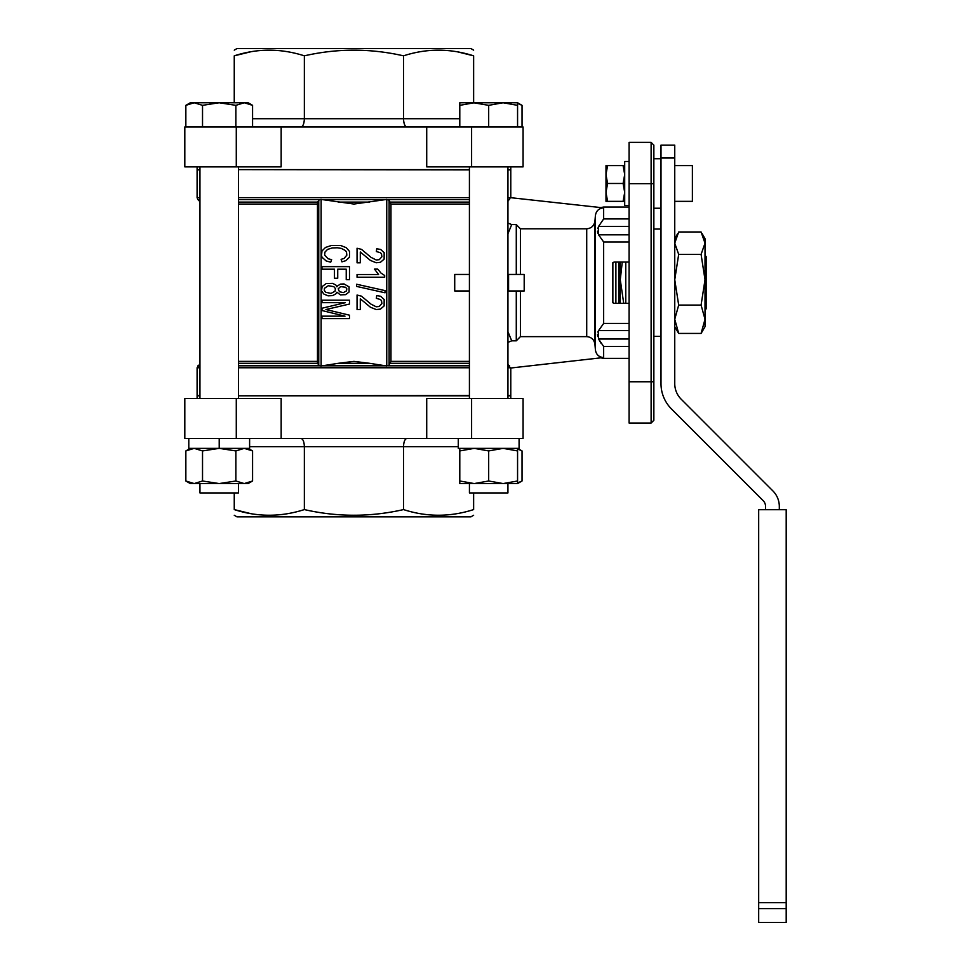 <?xml version="1.0" encoding="UTF-8"?>
<svg xmlns="http://www.w3.org/2000/svg" width="971" height="971" viewBox="0 0 971 971"><rect width="100%" height="100%" fill="white"/><g stroke="black" fill="none" stroke-linecap="round" stroke-linejoin="round"><path stroke-width="1.46" d="M629.099 303.34L613.963 303.34L612.592 301.969L612.592 263.432L613.963 262.073L629.099 262.073M651.116 142.373L653.859 145.128L653.859 420.285L651.116 423.04L629.099 423.04L629.099 142.373L651.116 142.373L651.116 183.653L629.099 183.653M653.859 381.761L651.116 381.761L651.116 423.04M629.099 381.761L651.116 381.761L651.116 183.653L653.859 183.653M369.648 363.312L386.749 366.006L389.128 365.169L390.961 361.37L390.961 204.056L389.128 200.257L386.749 199.419L353.942 204.056L321.134 199.419L319.52 199.589L317.481 202.102L317.481 363.312L319.52 365.824L321.134 366.006L338.236 363.312L369.648 363.312L353.942 361.37L338.236 363.312M349.487 300.209L321.971 300.209L321.971 302.661L345.397 302.661L321.971 308.244L321.971 310.538L344.996 316.158L321.971 316.158L321.971 318.609L349.487 318.609L349.487 315.187L325.928 309.531L349.487 304.044L349.487 300.209M330.71 262.182L331.633 259.621L328.162 258.796L324.642 255.057L324.957 252.072L327.555 249.401L332.24 247.957L337.325 247.775L341.246 248.382L345.324 250.482L346.465 251.877L346.841 255.155L344.074 258.444L341.1 259.342L341.95 261.854L345.81 260.689L349.451 257.266L349.56 251.477L346.259 247.69L340.505 245.432L331.645 245.408L325.54 247.423L321.959 250.991L321.51 255.701L322.105 257.351L326.195 260.956L330.71 262.182M357.049 309.603L360.302 309.603L360.302 298.813L370.437 307.237L376.214 309.567L380.426 309.106L384.128 305.938L384.164 299.493L380.632 296.276L376.724 295.56L376.372 298.34L380.426 299.529L381.518 300.646L381.882 303.571L379.224 306.496L376.165 306.787L370.983 304.129L361.479 296.167L357.049 295.05L357.049 309.603M357.049 262.801L360.302 262.801L360.302 252.011L370.437 260.434L376.214 262.765L380.426 262.304L384.128 259.136L384.164 252.691L380.632 249.462L376.724 248.758L376.372 251.538L380.426 252.727L381.518 253.844L381.882 256.757L379.224 259.694L376.165 259.973L370.983 257.327L361.479 249.353L357.049 248.248L357.049 262.801M349.487 266.637L321.971 266.637L321.971 269.198L334.473 269.198L334.473 278.24L337.726 278.24L337.726 269.198L346.234 269.198L346.234 279.648L349.487 279.648L349.487 266.637M337.289 286.093L336.901 286.833L335.881 285.049L332.737 283.398L326.183 283.593L322.117 286.566L321.51 290.924L323.913 294.092L328.077 295.839L332.543 295.609L335.723 293.995L336.901 292.198L340.384 294.868L345.567 294.662L349.075 292.04L349.087 286.882L344.013 283.933L340.42 284.115L337.289 286.093M340.615 286.591L345.591 287.258L346.829 288.812L346.513 290.887L343.37 292.611L339.437 291.749L338.211 288.812L340.615 286.591M328.307 285.705L333.854 286.676L335.432 288.605L335.044 291.215L331.026 293.4L325.843 292.307L324.278 290.365L324.46 288.326L328.307 285.705M385.026 290.608L356.588 284.236L356.588 286.409L385.026 292.793L385.026 290.608M357.049 274.526L357.049 277.221L384.674 277.221L384.674 275.485L380.996 273.082L377.768 269.125L374.503 269.125L378.581 274.526L357.049 274.526M507.942 197.647L510.394 197.647L507.942 201.24M507.942 364.186L510.394 368.058L603.282 357.559C599.726 357.971 599.726 357.971 603.282 357.559C598.767 356.988 596.145 354.451 595.417 349.948L594.932 344.304C594.167 339.619 591.424 337.071 586.715 336.634L520.407 336.634L516.281 340.833L511.705 340.833L507.942 342.35M469.418 169.622L238.465 169.622L469.418 169.889M507.942 169.889L510.782 169.889L510.782 197.404M199.941 197.647L197.101 197.647L197.101 169.889L199.941 169.889M469.418 395.804L238.465 395.804L469.418 395.525M507.942 395.525L510.782 395.525L510.782 368.009M199.941 363.785L197.101 367.766L197.101 395.525L199.941 395.525M510.394 197.647L603.282 207.855C598.755 208.437 596.145 210.974 595.417 215.465L594.932 221.121C594.155 225.806 591.412 228.355 586.715 228.792L586.715 336.634M629.099 241.973L603.646 241.973L598.573 234.812L598.573 226.401L603.646 218.936L629.099 218.936M629.099 346.477L603.646 346.477L598.573 339.025L598.573 330.601L603.646 323.44L629.099 323.44M629.099 339.025L598.573 339.025L601 343.188M629.099 330.601L598.573 330.601L597.784 332.082M597.493 334.267L597.735 336.549M629.099 226.401L598.573 226.401L597.784 228.622M597.493 231.147L597.735 233.149M507.942 223.063L511.705 224.58L516.281 224.58L516.281 274.453M586.715 228.792L520.407 228.792L516.281 224.58M612.592 263.444L612.592 301.969M469.418 290.96L454.719 290.96L454.719 274.453L469.418 274.453M520.407 290.96L520.407 336.634M520.407 228.792L520.407 274.453M507.942 290.96L524.194 290.96L524.194 274.453L507.942 274.453M511.705 224.58L507.942 233.744M507.942 331.669L511.705 340.833M516.281 290.96L516.281 340.833M473.63 50.14L470.886 48.55L236.997 48.55L234.254 50.14M250.894 51.754L234.254 55.833C234.254 48.295 234.254 48.295 234.254 55.833C234.254 48.295 234.254 48.295 234.254 55.833C257.485 48.295 280.862 48.295 304.36 55.833C337.35 48.295 370.4 48.295 403.523 55.833C426.767 48.295 450.131 48.295 473.63 55.833C473.63 48.295 473.63 48.295 473.63 55.833L457.632 51.864M252.569 118.717L304.36 118.717L304.36 55.833M300.949 126.97C303.013 126.473 304.154 123.718 304.36 118.717L403.523 118.717L403.523 55.833M234.254 102.756L234.254 55.833M236.281 166.866L236.281 126.97L184.806 126.97L184.806 166.866L281.165 166.866L281.165 126.97L523.078 126.97L523.078 166.866L471.603 166.866L471.603 126.97M236.281 126.97L281.165 126.97M471.603 166.866L426.718 166.866L426.718 126.97M510.782 166.866L510.782 169.622L507.942 169.622M199.941 169.622L197.101 169.622L197.101 166.866M459.793 118.717L403.523 118.717C403.73 123.718 404.871 126.473 406.934 126.97M513.695 102.756L517.567 102.756L517.567 105.341L503.124 102.756L488.68 105.341L473.63 102.756L473.63 55.833M250.894 513.659L234.254 509.581C257.485 517.118 280.862 517.118 304.36 509.581C337.35 517.13 370.4 517.13 403.523 509.581C426.767 517.118 450.131 517.118 473.63 509.581C473.63 517.13 473.63 517.13 473.63 509.581L473.63 492.928M281.165 438.443L281.165 398.547L184.806 398.547L184.806 438.443L523.078 438.443L523.078 398.547L471.603 398.547L471.603 438.443M426.718 438.443L426.718 398.547L471.603 398.547M473.63 515.273L470.886 516.863L236.997 516.863L234.254 515.273M510.782 398.547L510.782 395.804L507.942 395.804M199.941 395.804L197.101 395.804L197.101 398.547M249.608 446.709L403.523 446.709C403.73 441.696 404.871 438.953 406.934 438.443M304.36 509.581L304.36 446.709C304.154 441.696 303.013 438.953 300.949 438.443M234.254 509.581C234.254 517.13 234.254 517.13 234.254 509.581C234.254 517.13 234.254 517.13 234.254 509.581L234.254 492.928M458.276 446.709L403.523 446.709L403.523 509.581M705.019 309.98L706.148 308.851L706.148 256.575L705.019 255.446M705.019 256.259L706.148 257.922M706.148 307.504L705.019 309.154M705.019 289.334L706.148 290.997M706.148 274.429L705.019 276.08M622.253 262.073L620.275 279.733L623.71 303.34M620.275 303.34L620.275 262.073M625.773 303.34L625.773 262.073M653.859 336.367L660.996 336.367L660.996 229.059L653.859 229.059M765.549 509.714L765.549 506.449A8.254 8.254 0 0 0 763.133 500.611L671.471 408.949A35.769 35.769 0 0 1 660.996 383.654L660.996 145.128L674.748 145.128L674.748 383.654A22.017 22.017 0 0 0 681.193 399.215L772.867 490.889A22.017 22.017 0 0 1 779.312 506.449L779.312 509.714M660.996 158.03L674.748 158.03M702.13 233.671L705.019 238.684L705.019 326.729L701.086 333.429L705.019 319.265L701.086 305.088L705.019 279.733L701.086 254.378L705.019 243.175L701.086 231.984L678.68 231.984L674.748 243.175L678.68 254.378L701.086 254.378M678.68 254.378L674.748 279.733L678.68 305.088L674.748 319.265L678.68 333.429L674.748 326.729M678.68 305.088L701.086 305.088M678.68 333.429L701.086 333.429M758.679 908.625L758.679 509.714L786.194 509.714L786.194 922.45L758.679 922.45L758.679 908.625L786.194 908.625M674.748 201.361L692.384 201.361L692.384 165.592L674.748 165.592M607.579 183.483L623.103 183.483L624.693 174.537L623.103 165.592L607.579 165.592L605.989 174.537L607.579 183.483L605.989 192.428L607.579 201.361L623.103 201.361L624.693 192.428L623.103 183.483M624.693 165.592L623.103 165.592M607.579 201.361L605.989 201.361L605.989 165.592L607.579 165.592M624.693 201.361L623.103 201.361M629.099 205.488L624.693 205.488L624.693 161.465L629.099 161.465M517.567 105.341L517.567 126.97M488.68 105.341L488.68 126.97M459.793 105.341L459.793 102.756L474.236 102.756L459.793 105.341L459.793 126.97M507.93 492.928L507.93 483.57L507.93 492.928L469.43 492.928L469.43 483.57M474.236 102.756L517.567 102.756L522.034 105.341L522.034 126.97M522.034 105.341L517.567 103.339M202.526 126.97L202.526 105.341L219.203 102.756L235.88 105.341L235.88 126.97M202.526 105.341L194.188 102.756L185.849 105.341L185.849 126.97M185.849 105.341L190.316 102.756L248.091 102.756L252.569 105.341L244.304 102.756M252.569 105.341L252.569 126.97M244.231 102.756L235.88 105.341M238.465 166.866L238.465 398.547M194.103 483.57L190.316 483.57L185.849 480.997L194.188 483.57L202.526 480.997L219.203 483.57L194.188 483.57L199.941 483.57L199.953 492.928L238.453 492.928L238.453 483.57M488.68 480.997L503.124 483.57L517.567 480.997L517.567 483.57L474.236 483.57L488.68 480.997L488.68 450.932L474.236 448.359L459.793 450.932L459.793 448.359M517.567 480.997L517.567 450.932L503.124 448.359L488.68 450.932M517.567 450.932L517.567 448.359L522.034 450.932L517.567 448.942M459.793 480.997L459.793 483.57L474.236 483.57L459.793 480.997L459.793 450.932M517.567 482.988L522.034 480.997L522.034 450.932M202.526 480.997L202.526 450.932L194.188 448.359L185.849 450.932L185.849 480.997M252.569 480.997L252.569 450.932L244.231 448.359L235.88 450.932L235.88 480.997L244.231 483.57L252.569 480.997L248.091 483.57L219.203 483.57L235.88 480.997M202.526 450.932L219.203 448.359L235.88 450.932M249.608 438.443L249.608 448.359L219.203 448.359L219.203 438.443M519.084 448.359L458.276 448.359L519.084 448.359L519.084 438.443L519.084 448.359M188.799 438.443L188.799 448.359L219.203 448.359M219.264 448.359L219.264 438.443M600.746 207.563L603.646 207.041L603.646 218.936M386.749 366.006L386.749 199.419M321.134 366.006L321.134 199.419M389.128 365.169L389.128 200.257M318.755 365.169L318.755 200.257M388.364 199.589L469.418 199.589M507.942 199.589L509.581 199.589M238.465 197.647L469.418 197.647M197.101 197.647L197.902 199.589L199.941 199.589M238.465 199.589L319.52 199.589M321.923 199.589L385.96 199.589M321.923 365.824L385.96 365.824M197.902 365.824L199.941 365.824M238.465 365.824L319.52 365.824M197.101 367.766L199.941 367.766M238.465 367.766L469.418 367.766M507.942 367.766L510.394 367.766M388.364 365.824L469.418 365.824M507.942 365.824L509.581 365.824M598.573 234.812L629.099 234.812M238.465 363.312L317.481 363.312M390.961 361.37L469.418 361.37M390.403 363.312L469.418 363.312M238.465 361.37L316.922 361.37M390.961 204.056L469.418 204.056M238.465 204.056L316.922 204.056M390.403 202.102L469.418 202.102M338.236 202.102L369.648 202.102M238.465 202.102L317.481 202.102M603.646 346.477L603.646 358.372L600.746 357.85M603.646 241.973L603.646 323.44M595.417 215.465L595.417 349.948M508.573 290.96L508.573 274.453M594.932 221.121L594.932 344.304M236.281 398.547L236.281 438.443M615.626 303.34L615.626 262.073M612.859 302.794L612.859 262.619M615.893 303.34L615.893 262.073M618.928 303.34L618.928 262.073M618.648 303.34L618.648 262.073M758.679 902.666L786.194 902.666M603.646 207.041L629.099 207.041M199.941 201.628L197.902 199.589M603.646 358.372L629.099 358.372M674.748 238.684L677.649 233.671M653.859 208.243L660.996 208.243M653.859 158.722L660.996 158.722M469.418 166.866L469.418 398.547M507.942 166.866L507.942 398.547M199.941 166.866L199.941 398.547M517.567 483.57L522.034 480.997M190.316 448.359L185.849 450.932M248.091 448.359L252.569 450.932M458.276 438.443L458.276 448.359"/></g></svg>
